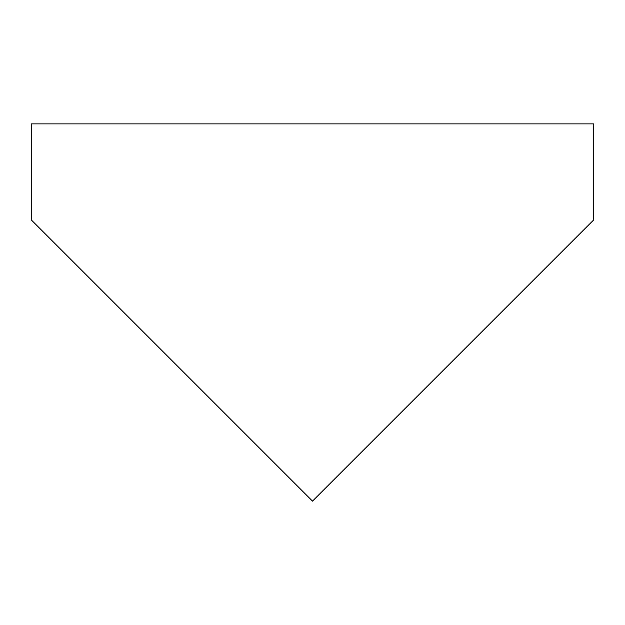 <?xml version="1.0" encoding="UTF-8"?>
<svg xmlns="http://www.w3.org/2000/svg" width="625" height="625" viewBox="0 0 625 625"><rect width="100%" height="100%" fill="white"/><g stroke="black" fill="none" stroke-linecap="round" stroke-linejoin="round"><path stroke-width="0.94" d="M312.5 501.117L31.25 219.867L31.25 123.883L593.75 123.883L593.75 219.867L312.5 501.117L593.75 219.867L593.75 123.883L31.25 123.883L31.25 219.867L312.5 501.117"/></g></svg>
